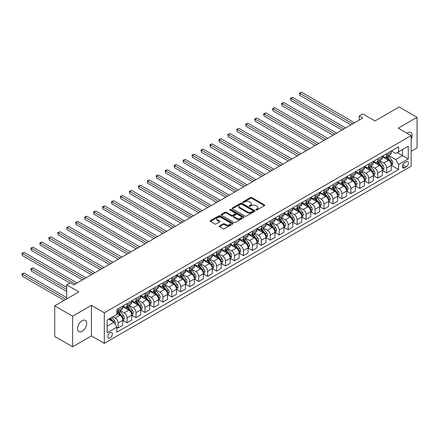 <?xml version="1.0" encoding="UTF-8"?>
<svg xmlns="http://www.w3.org/2000/svg" width="439" height="439" viewBox="0 0 439 439"><rect width="100%" height="100%" fill="white"/><g stroke="black" fill="none" stroke-linecap="round" stroke-linejoin="round"><path stroke-width="0.66" d="M256.025 209.985A0.697 0.401 0 0 0 257.007 209.985L264.476 205.671A0.993 0.576 0 0 0 264.766 205.265A0.993 0.576 0 0 0 264.476 204.859L251.821 197.555A0.993 0.576 0 0 0 250.417 197.555L242.948 201.869A0.697 0.401 0 0 0 242.745 202.149A0.697 0.401 0 0 0 242.948 202.434A0.697 0.401 0 0 0 243.93 202.434L244.902 201.874A3.183 1.838 0 0 1 249.396 201.874L250.449 202.483A3.183 1.838 0 0 1 251.382 203.784A3.183 1.838 0 0 1 250.449 205.084L249.484 205.639A0.697 0.401 0 0 0 249.281 205.924A0.697 0.401 0 0 0 249.484 206.209A0.697 0.401 0 0 0 250.471 206.209L251.437 205.65A3.183 1.838 0 0 1 255.937 205.65L256.991 206.259A3.183 1.838 0 0 1 257.918 207.559A3.183 1.838 0 0 1 256.991 208.854L256.025 209.414A0.697 0.401 0 0 0 255.816 209.699A0.697 0.401 0 0 0 256.025 209.985L256.025 209.414M82.098 331.291A6.481 3.742 120 0 0 86.335 325.579A6.481 3.742 120 0 0 85.342 320.388A6.481 3.742 120 0 0 82.098 320.706A6.481 3.742 120 0 0 77.868 326.418A6.481 3.742 120 0 0 78.861 331.61A6.481 3.742 120 0 0 82.098 331.291M411.14 139.333A6.481 3.742 120 0 0 410.8 132.485A6.481 3.742 120 0 0 407.562 132.803A6.481 3.742 120 0 0 406.958 133.198M110.03 337.986A3.243 1.871 120 0 0 112.148 335.133A3.243 1.871 120 0 0 111.649 332.537A3.243 1.871 120 0 0 110.03 332.696A3.243 1.871 120 0 0 107.912 335.55A3.243 1.871 120 0 0 108.406 338.151A3.243 1.871 120 0 0 110.03 337.986M219.56 225.882A0.993 0.576 0 0 0 219.27 226.288A0.993 0.576 0 0 0 219.56 226.689L223.111 228.741A0.993 0.576 0 0 0 224.516 228.741L232.807 223.95A0.993 0.576 0 0 0 233.104 223.544A0.993 0.576 0 0 0 232.807 223.138L220.158 215.834A0.993 0.576 0 0 0 218.754 215.834L210.457 220.625A0.993 0.576 0 0 0 210.166 221.031A0.993 0.576 0 0 0 210.457 221.437L214.748 223.912A0.993 0.576 0 0 0 216.153 223.912L219.703 221.86A0.993 0.576 0 0 0 219.994 221.459A0.993 0.576 0 0 0 219.703 221.053L217.574 219.824A2.661 1.536 0 0 1 216.795 218.737A2.661 1.536 0 0 1 218.435 217.321A2.661 1.536 0 0 1 221.333 217.651L229.663 222.463A2.661 1.536 0 0 1 230.442 223.544A2.661 1.536 0 0 1 228.801 224.966A2.661 1.536 0 0 1 225.904 224.631L224.516 223.83A0.993 0.576 0 0 0 223.111 223.83L219.56 225.882L219.56 226.689M411.14 151.323L417.05 147.916L417.05 117.323L399.15 106.984L374.977 120.939L362.806 113.91L359.228 115.978L362.806 118.047L73.867 284.862L70.284 282.798L66.706 284.862L66.706 298.921M72.611 316.179L72.611 346.772L91.411 335.923L91.411 305.33L72.611 316.179L54.71 305.846L78.877 291.891L66.706 284.862M91.411 305.33L104.301 312.771L411.14 135.613L411.14 166.211L104.301 343.364L104.301 312.771M417.05 117.323L398.255 128.172L411.14 135.613M244.967 216.12A0.993 0.576 0 0 0 246.378 216.12L254.669 211.329A0.993 0.576 0 0 0 254.96 210.923A0.993 0.576 0 0 0 254.669 210.522L242.015 203.213A0.993 0.576 0 0 0 240.61 203.213L232.319 208.004A0.993 0.576 0 0 0 232.028 208.41A0.993 0.576 0 0 0 232.319 208.816L244.967 216.12M230.173 210.133A0.697 0.401 0 0 1 230.876 210.232L230.876 209.403L243.738 216.828A0.993 0.576 0 0 1 244.029 217.234A0.993 0.576 0 0 1 243.738 217.64L235.447 222.43A0.993 0.576 0 0 1 234.042 222.43L221.388 215.126L224.938 213.091L224.938 212.267L221.388 214.314A0.993 0.576 0 0 0 221.097 214.72A0.993 0.576 0 0 0 221.388 215.126L221.388 214.314M224.938 213.091A0.993 0.576 0 0 1 226.343 213.091L226.343 212.267A0.993 0.576 0 0 0 224.938 212.267M226.343 212.267L231.474 215.225A0.993 0.576 0 0 0 232.879 215.225L235.233 213.87A0.993 0.576 0 0 0 235.523 213.464A0.993 0.576 0 0 0 235.233 213.058L229.893 209.974A0.697 0.401 0 0 1 229.69 209.688A0.697 0.401 0 0 1 230.118 209.315A0.697 0.401 0 0 1 230.876 209.403M72.611 346.772L54.71 336.439L54.71 305.846M406.201 161.788L404.626 162.693A3.139 1.811 120 0 0 402.574 165.459A3.139 1.811 120 0 0 403.057 167.978A3.139 1.811 120 0 0 404.626 167.824L406.201 166.913A3.139 1.811 120 0 0 408.254 164.148A3.139 1.811 120 0 0 407.771 161.629A3.139 1.811 120 0 0 406.201 161.788M391.412 150.934L395.748 153.436L398.612 151.779L398.612 146.78L116.829 309.462L116.829 314.467L107.165 320.047L107.165 332.778L116.829 327.198L116.829 332.202L398.612 169.514L398.612 164.515L395.748 159.555L388.625 155.444M398.612 151.779L408.275 146.198L408.275 158.934L398.612 164.515M91.411 335.923L104.301 343.364M359.228 115.978L359.228 120.11M397.251 152.563L402.547 155.625L402.547 149.507L408.275 146.198M395.748 159.555L402.547 155.625L408.275 158.934M107.165 326.166L113.964 322.237L108.669 319.175M116.829 327.242L118.118 327.982L118.118 322.983A4.05 2.338 -120 0 0 115.254 318.023L112.966 316.695M118.118 327.982L122.777 325.299L122.777 320.294A4.05 2.338 -120 0 0 119.913 315.334L116.829 313.556M122.882 320.399L127.074 322.813L127.074 317.814A4.05 2.338 -120 0 0 124.21 312.853L120.094 310.477M127.074 322.813L131.727 320.13L131.727 315.125A4.05 2.338 -120 0 0 128.863 310.164L122.777 306.652M131.832 315.229L136.024 317.649L136.024 312.645A4.05 2.338 -120 0 0 133.16 307.684L129.044 305.308M136.024 317.649L140.678 314.961L140.678 309.956A4.05 2.338 -120 0 0 137.813 304.995L131.727 301.483M140.782 310.06L144.974 312.48L144.974 307.476A4.05 2.338 -120 0 0 142.11 302.515L137.994 300.144M144.974 312.48L149.628 309.791L149.628 304.792A4.05 2.338 -120 0 0 146.763 299.832L140.678 296.314M149.737 304.891L153.924 307.311L153.924 302.312A4.05 2.338 -120 0 0 151.06 297.351L146.95 294.975M153.924 307.311L158.578 304.628L158.578 299.623A4.05 2.338 -120 0 0 155.713 294.662L149.628 291.145M158.688 299.727L162.874 302.142L162.874 297.143A4.05 2.338 -120 0 0 160.01 292.182L155.9 289.806M162.874 302.142L167.528 299.458L167.528 294.454A4.05 2.338 -120 0 0 164.663 289.493L158.578 285.981M167.638 294.558L171.825 296.978L171.825 291.973A4.05 2.338 -120 0 0 168.96 287.013L164.85 284.637M171.825 296.978L176.483 294.289L176.483 289.285A4.05 2.338 -120 0 0 173.619 284.324L167.528 280.812M176.588 289.389L180.78 291.809L180.78 286.804A4.05 2.338 -120 0 0 177.916 281.843L173.8 279.473M180.78 291.809L185.434 289.12L185.434 284.121A4.05 2.338 -120 0 0 182.569 279.16L176.483 275.643M185.538 284.22L189.73 286.64L189.73 281.64A4.05 2.338 -120 0 0 186.866 276.68L182.75 274.304M189.73 286.64L194.384 283.956L194.384 278.952A4.05 2.338 -120 0 0 191.519 273.991L185.434 270.473M194.488 279.056L198.68 281.47L198.68 276.471A4.05 2.338 -120 0 0 195.816 271.511L191.7 269.134M198.68 281.47L203.334 278.787L203.334 273.782A4.05 2.338 -120 0 0 200.469 268.822L194.384 265.31M203.444 273.887L207.631 276.307L207.631 271.302A4.05 2.338 -120 0 0 204.766 266.341L200.656 263.965M207.631 276.307L212.284 273.618L212.284 268.613A4.05 2.338 -120 0 0 209.419 263.652L203.334 260.14M212.394 268.717L216.581 271.137L216.581 266.133A4.05 2.338 -120 0 0 213.716 261.172L209.606 258.801M216.581 271.137L221.234 268.448L221.234 263.449A4.05 2.338 -120 0 0 218.37 258.489L212.284 254.971M221.344 263.548L225.531 265.968L225.531 260.969A4.05 2.338 -120 0 0 222.666 256.008L218.556 253.632M225.531 265.968L230.19 263.285L230.19 258.28A4.05 2.338 -120 0 0 227.325 253.319L221.234 249.802M230.294 258.384L234.486 260.799L234.486 255.8A4.05 2.338 -120 0 0 231.622 250.839L227.506 248.463M234.486 260.799L239.14 258.116L239.14 253.111A4.05 2.338 -120 0 0 236.275 248.15L230.19 244.638M239.244 253.215L243.436 255.635L243.436 250.631A4.05 2.338 -120 0 0 240.572 245.67L236.456 243.294M243.436 255.635L248.09 252.946L248.09 247.942A4.05 2.338 -120 0 0 245.225 242.981L239.14 239.469M248.2 248.046L252.387 250.466L252.387 245.461A4.05 2.338 -120 0 0 249.522 240.501L245.406 238.13M252.387 250.466L257.04 247.777L257.04 242.778A4.05 2.338 -120 0 0 254.176 237.817L248.09 234.3M257.15 242.877L261.337 245.297L261.337 240.298A4.05 2.338 -120 0 0 258.472 235.337L254.362 232.961M261.337 245.297L265.99 242.613L265.99 237.609A4.05 2.338 -120 0 0 263.126 232.648L257.04 229.131M266.1 237.713L270.287 240.128L270.287 235.128A4.05 2.338 -120 0 0 267.422 230.168L263.312 227.792M270.287 240.128L274.94 237.444L274.94 232.44A4.05 2.338 -120 0 0 272.081 227.479L265.99 223.967M275.05 232.544L279.237 234.964L279.237 229.959A4.05 2.338 -120 0 0 276.372 224.998L272.262 222.622M279.237 234.964L283.896 232.275L283.896 227.27A4.05 2.338 -120 0 0 281.031 222.31L274.94 218.798M284 227.375L288.193 229.795L288.193 224.79A4.05 2.338 -120 0 0 285.328 219.829L281.212 217.459M288.193 229.795L292.846 227.106L292.846 222.107A4.05 2.338 -120 0 0 289.981 217.146L283.896 213.628M292.95 222.205L297.143 224.625L297.143 219.626A4.05 2.338 -120 0 0 294.278 214.666L290.163 212.289M297.143 224.625L301.796 221.942L301.796 216.937A4.05 2.338 -120 0 0 298.932 211.977L292.846 208.459M301.906 217.042L306.093 219.456L306.093 214.457A4.05 2.338 -120 0 0 303.228 209.496L299.118 207.12M306.093 219.456L310.746 216.773L310.746 211.768A4.05 2.338 -120 0 0 307.882 206.807L301.796 203.295M310.856 211.872L315.043 214.292L315.043 209.288A4.05 2.338 -120 0 0 312.178 204.327L308.068 201.951M315.043 214.292L319.696 211.603L319.696 206.599A4.05 2.338 -120 0 0 316.832 201.638L310.746 198.126M319.806 206.703L323.993 209.123L323.993 204.119A4.05 2.338 -120 0 0 321.128 199.158L317.018 196.787M323.993 209.123L328.652 206.434L328.652 201.435A4.05 2.338 -120 0 0 325.787 196.474L319.696 192.957M328.756 201.539L332.943 203.954L332.943 198.955A4.05 2.338 -120 0 0 330.084 193.994L325.968 191.618M332.943 203.954L337.602 201.271L337.602 196.266A4.05 2.338 -120 0 0 334.737 191.305L328.652 187.788M337.706 196.37L341.899 198.785L341.899 193.786A4.05 2.338 -120 0 0 339.034 188.825L334.919 186.449M341.899 198.785L346.552 196.101L346.552 191.097A4.05 2.338 -120 0 0 343.688 186.136L337.602 182.624M346.656 191.201L350.849 193.621L350.849 188.616A4.05 2.338 -120 0 0 347.984 183.656L343.869 181.28M350.849 193.621L355.502 190.932L355.502 185.927A4.05 2.338 -120 0 0 352.638 180.967L346.552 177.455M355.612 186.032L359.799 188.452L359.799 183.447A4.05 2.338 -120 0 0 356.934 178.486L352.824 176.116M359.799 188.452L364.452 185.763L364.452 180.764A4.05 2.338 -120 0 0 361.588 175.803L355.502 172.286M364.562 180.868L368.749 183.282L368.749 178.283A4.05 2.338 -120 0 0 365.885 173.323L361.774 170.947M368.749 183.282L373.402 180.599L373.402 175.595A4.05 2.338 -120 0 0 370.538 170.634L364.452 167.116M373.512 175.699L377.699 178.113L377.699 173.114A4.05 2.338 -120 0 0 374.835 168.153L370.725 165.777M377.699 178.113L382.358 175.43L382.358 170.425A4.05 2.338 -120 0 0 379.494 165.465L373.402 161.953M382.462 170.53L386.655 172.95L386.655 167.945A4.05 2.338 -120 0 0 383.79 162.984L379.675 160.608M386.655 172.95L391.308 170.261L391.308 165.256A4.05 2.338 -120 0 0 388.444 160.295L382.358 156.783M382.462 156.103L383.79 156.866A4.05 2.338 -120 0 0 385.815 157.069A4.05 2.338 -120 0 0 386.655 155.214L386.655 153.683M373.512 161.267L374.835 162.035A4.05 2.338 -120 0 0 376.86 162.232A4.05 2.338 -120 0 0 377.699 160.378L377.699 158.852M364.562 166.436L365.885 167.199A4.05 2.338 -120 0 0 367.909 167.402A4.05 2.338 -120 0 0 368.749 165.547L368.749 164.016M355.612 171.605L356.934 172.368A4.05 2.338 -120 0 0 358.959 172.571A4.05 2.338 -120 0 0 359.799 170.716L359.799 169.185M346.656 176.774L347.984 177.537A4.05 2.338 -120 0 0 350.009 177.74A4.05 2.338 -120 0 0 350.849 175.885L350.849 174.354M337.706 181.938L339.034 182.706A4.05 2.338 -120 0 0 341.059 182.904A4.05 2.338 -120 0 0 341.899 181.049L341.899 179.524M328.756 187.107L330.084 187.87A4.05 2.338 -120 0 0 332.109 188.073A4.05 2.338 -120 0 0 332.943 186.218L332.943 184.687M319.806 192.277L321.128 193.039A4.05 2.338 -120 0 0 323.153 193.242A4.05 2.338 -120 0 0 323.993 191.388L323.993 189.857M310.856 197.446L312.178 198.208A4.05 2.338 -120 0 0 314.203 198.412A4.05 2.338 -120 0 0 315.043 196.557L315.043 195.026M301.906 202.609L303.228 203.378A4.05 2.338 -120 0 0 305.253 203.575A4.05 2.338 -120 0 0 306.093 201.72L306.093 200.195M292.95 207.779L294.278 208.541A4.05 2.338 -120 0 0 296.303 208.744A4.05 2.338 -120 0 0 297.143 206.89L297.143 205.359M284 212.948L285.328 213.711A4.05 2.338 -120 0 0 287.353 213.914A4.05 2.338 -120 0 0 288.193 212.059L288.193 210.528M275.05 218.117L276.372 218.88A4.05 2.338 -120 0 0 278.403 219.083A4.05 2.338 -120 0 0 279.237 217.228L279.237 215.697M266.1 223.281L267.422 224.049A4.05 2.338 -120 0 0 269.447 224.247A4.05 2.338 -120 0 0 270.287 222.392L270.287 220.866M257.15 228.45L258.472 229.213A4.05 2.338 -120 0 0 260.497 229.416A4.05 2.338 -120 0 0 261.337 227.561L261.337 226.03M248.2 233.619L249.522 234.382A4.05 2.338 -120 0 0 251.547 234.585A4.05 2.338 -120 0 0 252.387 232.73L252.387 231.199M239.244 238.789L240.572 239.551A4.05 2.338 -120 0 0 242.597 239.754A4.05 2.338 -120 0 0 243.436 237.9L243.436 236.369M230.294 243.952L231.622 244.721A4.05 2.338 -120 0 0 233.647 244.918A4.05 2.338 -120 0 0 234.486 243.063L234.486 241.538M221.344 249.122L222.666 249.884A4.05 2.338 -120 0 0 224.697 250.087A4.05 2.338 -120 0 0 225.531 248.233L225.531 246.702M212.394 254.291L213.716 255.054A4.05 2.338 -120 0 0 215.741 255.257A4.05 2.338 -120 0 0 216.581 253.402L216.581 251.871M203.444 259.46L204.766 260.223A4.05 2.338 -120 0 0 206.791 260.426A4.05 2.338 -120 0 0 207.631 258.571L207.631 257.04M194.488 264.624L195.816 265.392A4.05 2.338 -120 0 0 197.841 265.59A4.05 2.338 -120 0 0 198.68 263.735L198.68 262.209M185.538 269.793L186.866 270.556A4.05 2.338 -120 0 0 188.891 270.759A4.05 2.338 -120 0 0 189.73 268.904L189.73 267.373M176.588 274.962L177.916 275.725A4.05 2.338 -120 0 0 179.941 275.928A4.05 2.338 -120 0 0 180.78 274.073L180.78 272.542M167.638 280.131L168.96 280.894A4.05 2.338 -120 0 0 170.985 281.097A4.05 2.338 -120 0 0 171.825 279.242L171.825 277.711M158.688 285.295L160.01 286.063A4.05 2.338 -120 0 0 162.035 286.261A4.05 2.338 -120 0 0 162.874 284.406L162.874 282.881M149.737 290.464L151.06 291.227A4.05 2.338 -120 0 0 153.085 291.43A4.05 2.338 -120 0 0 153.924 289.575L153.924 288.044M140.782 295.634L142.11 296.396A4.05 2.338 -120 0 0 144.135 296.599A4.05 2.338 -120 0 0 144.974 294.745L144.974 293.214M131.832 300.803L133.16 301.566A4.05 2.338 -120 0 0 135.185 301.769A4.05 2.338 -120 0 0 136.024 299.914L136.024 298.383M122.882 305.967L124.21 306.735A4.05 2.338 -120 0 0 126.234 306.932A4.05 2.338 -120 0 0 127.074 305.078L127.074 303.552M391.412 165.36L398.612 169.514M385.815 157.069L390.469 154.38A4.05 2.338 -120 0 0 391.308 152.525L391.308 150.994M376.86 162.232L381.518 159.549A4.05 2.338 -120 0 0 382.358 157.694L382.358 156.163M367.909 167.402L372.568 164.713A4.05 2.338 -120 0 0 373.402 162.858L373.402 161.332M358.959 172.571L363.613 169.882A4.05 2.338 -120 0 0 364.452 168.027L364.452 166.496M350.009 177.74L354.663 175.051A4.05 2.338 -120 0 0 355.502 173.196L355.502 171.665M341.059 182.904L345.712 180.22A4.05 2.338 -120 0 0 346.552 178.366L346.552 176.835M332.109 188.073L336.762 185.384A4.05 2.338 -120 0 0 337.602 183.529L337.602 182.004M323.153 193.242L327.812 190.553A4.05 2.338 -120 0 0 328.652 188.699L328.652 187.168M314.203 198.412L318.857 195.723A4.05 2.338 -120 0 0 319.696 193.868L319.696 192.337M305.253 203.575L309.907 200.892A4.05 2.338 -120 0 0 310.746 199.037L310.746 197.506M296.303 208.744L300.956 206.056A4.05 2.338 -120 0 0 301.796 204.201L301.796 202.675M287.353 213.914L292.006 211.225A4.05 2.338 -120 0 0 292.846 209.37L292.846 207.839M278.403 219.083L283.056 216.394A4.05 2.338 -120 0 0 283.896 214.539L283.896 213.008M269.447 224.247L274.106 221.563A4.05 2.338 -120 0 0 274.94 219.709L274.94 218.178M260.497 229.416L265.151 226.727A4.05 2.338 -120 0 0 265.99 224.872L265.99 223.347M251.547 234.585L256.2 231.896A4.05 2.338 -120 0 0 257.04 230.041L257.04 228.51M242.597 239.754L247.25 237.065A4.05 2.338 -120 0 0 248.09 235.211L248.09 233.68M233.647 244.918L238.3 242.235A4.05 2.338 -120 0 0 239.14 240.38L239.14 238.849M224.697 250.087L229.35 247.398A4.05 2.338 -120 0 0 230.19 245.544L230.19 244.018M215.741 255.257L220.4 252.568A4.05 2.338 -120 0 0 221.234 250.713L221.234 249.182M206.791 260.426L211.444 257.737A4.05 2.338 -120 0 0 212.284 255.882L212.284 254.351M197.841 265.59L202.494 262.906A4.05 2.338 -120 0 0 203.334 261.051L203.334 259.52M188.891 270.759L193.544 268.07A4.05 2.338 -120 0 0 194.384 266.215L194.384 264.69M179.941 275.928L184.594 273.239A4.05 2.338 -120 0 0 185.434 271.384L185.434 269.853M170.985 281.097L175.644 278.408A4.05 2.338 -120 0 0 176.483 276.554L176.483 275.023M162.035 286.261L166.694 283.578A4.05 2.338 -120 0 0 167.528 281.723L167.528 280.192M153.085 291.43L157.738 288.741A4.05 2.338 -120 0 0 158.578 286.886L158.578 285.361M144.135 296.599L148.788 293.911A4.05 2.338 -120 0 0 149.628 292.056L149.628 290.525M135.185 301.769L139.838 299.08A4.05 2.338 -120 0 0 140.678 297.225L140.678 295.694M126.234 306.932L130.888 304.249A4.05 2.338 -120 0 0 131.727 302.394L131.727 300.863M116.829 312.266A4.05 2.338 -120 0 0 117.279 312.102L121.938 309.413A4.05 2.338 -120 0 0 122.777 307.558L122.777 306.032M117.279 312.102A4.05 2.338 -120 0 0 118.118 310.247L118.118 308.716M113.964 322.237L116.829 327.198M256.299 210.078L256.991 209.683A3.183 1.838 0 0 0 257.918 208.382L257.918 207.559M251.382 203.784L251.382 204.612A3.183 1.838 0 0 1 250.449 205.907L249.764 206.308M264.476 204.859L264.476 205.671L251.821 198.379A0.993 0.576 0 0 0 250.417 198.379L243.228 202.533M254.658 211.34L242.015 204.042A0.993 0.576 0 0 0 240.61 204.042L232.33 208.821M252.913 211.208A0.697 0.401 0 0 0 253.116 210.923A0.697 0.401 0 0 0 252.913 210.643L241.807 204.228A0.697 0.401 0 0 0 240.824 204.228L239.804 204.821A3.183 1.838 0 0 0 238.871 206.116A3.183 1.838 0 0 0 239.804 207.417L247.393 211.796A3.183 1.838 0 0 0 251.893 211.796L252.913 211.208L252.913 212.037A0.697 0.401 0 0 0 253.116 211.752L253.116 210.923M238.871 206.116L238.871 206.945A3.183 1.838 0 0 0 239.804 208.24L239.804 207.417M252.913 212.037L251.893 212.624A3.183 1.838 0 0 1 247.393 212.624L239.804 208.24M226.343 213.091L231.474 216.054A0.993 0.576 0 0 0 232.879 216.054L235.233 214.693A0.993 0.576 0 0 0 235.523 214.287L235.523 213.464M230.876 210.232L243.727 217.651M236.797 218.304A2.661 1.536 0 0 0 239.694 218.633A2.661 1.536 0 0 0 241.34 217.217A2.661 1.536 0 0 0 240.561 216.131L237.625 214.435A0.993 0.576 0 0 0 236.22 214.435L233.866 215.796A0.993 0.576 0 0 0 233.575 216.202A0.993 0.576 0 0 0 233.866 216.608L236.797 218.304L236.797 219.127A2.661 1.536 0 0 0 239.694 219.462A2.661 1.536 0 0 0 241.34 218.04L241.34 217.217M233.575 216.202L233.575 217.031A0.993 0.576 0 0 0 233.866 217.431L233.866 216.608M236.797 219.127L233.866 217.431M230.442 223.544L230.442 224.373A2.661 1.536 0 0 1 228.801 225.794A2.661 1.536 0 0 1 225.904 225.459L224.516 224.658A0.993 0.576 0 0 0 223.111 224.658L219.571 226.7M216.795 218.737L216.795 219.566A2.661 1.536 0 0 0 217.574 220.652L217.574 219.824M219.703 221.053L219.703 221.86L217.574 220.652M232.796 223.961L220.158 216.663A0.993 0.576 0 0 0 218.754 216.663L210.473 221.443M391.308 165.426L392.164 164.927L392.883 162.858A2.683 1.547 -120 0 0 392.027 160.575L389.102 156.668A7.748 4.472 -120 0 0 388.252 155.658M385.343 158.506A7.748 4.472 -120 0 0 383.757 156.849M391.061 163.78L391.434 162.973A2.683 1.547 -120 0 0 390.666 161.36L387.741 157.453A7.748 4.472 -120 0 0 386.896 156.443M386.172 156.86A6.431 3.715 60 0 1 387.231 158.056L389.706 161.365M299.826 116L333.091 135.201L281.926 105.662L281.926 103.593L283.715 102.561L336.669 133.132M386.035 156.937A7.748 4.472 60 0 1 386.88 157.952L388.822 160.548M352.78 123.831L299.826 93.26L301.615 92.228L354.569 122.799M350.991 124.868L299.826 95.329L299.826 93.26L299.431 93.03L301.615 92.228M299.826 95.329L299.431 93.03M382.358 170.59L383.214 170.096L383.933 168.027A2.683 1.547 -120 0 0 383.077 165.744L380.147 161.837A7.748 4.472 -120 0 0 379.301 160.822M376.393 163.676A7.748 4.472 -120 0 0 374.807 162.018M382.111 168.949L382.484 168.142A2.683 1.547 -120 0 0 381.716 166.529L378.786 162.622A7.748 4.472 -120 0 0 377.941 161.612M377.222 162.024A6.431 3.715 60 0 1 378.275 163.226L380.756 166.529M290.876 121.164L324.136 140.37L272.976 110.831L272.976 108.762L274.765 107.731L327.719 138.301M377.085 162.106A7.748 4.472 60 0 1 377.93 163.121L379.872 165.717M373.402 175.759L374.264 175.265L374.977 173.196A2.683 1.547 -120 0 0 374.121 170.908L371.196 167.007A7.748 4.472 -120 0 0 370.351 165.991M367.443 168.845A7.748 4.472 -120 0 0 365.857 167.182M373.161 174.118L373.529 173.312A2.683 1.547 -120 0 0 372.76 171.698L369.836 167.791A7.748 4.472 -120 0 0 368.99 166.776M368.272 167.193A6.431 3.715 60 0 1 369.325 168.395L371.8 171.698M281.926 126.333L315.186 145.539L264.02 116L264.02 113.931L265.814 112.9L318.769 143.471M368.134 167.275A7.748 4.472 60 0 1 368.979 168.285L370.922 170.881M364.452 180.928L365.314 180.429L366.027 178.366A2.683 1.547 -120 0 0 365.171 176.077L362.246 172.17A7.748 4.472 -120 0 0 361.401 171.161M358.493 174.014A7.748 4.472 -120 0 0 356.907 172.351M364.211 179.282L364.579 178.481A2.683 1.547 -120 0 0 363.81 176.862L360.885 172.961A7.748 4.472 -120 0 0 360.04 171.945M359.321 172.362A6.431 3.715 60 0 1 360.375 173.564L362.85 176.868M272.976 131.502L306.235 150.703L255.07 121.164L255.07 119.101L256.864 118.064L309.819 148.64M359.179 172.445A7.748 4.472 60 0 1 360.024 173.454L361.972 176.05M343.83 129L290.876 98.429L292.665 97.392L345.619 127.968M342.041 130.032L290.876 100.493L290.876 98.429L290.481 98.199L292.665 97.392M290.876 100.493L290.481 98.199M334.88 134.169L281.531 103.368L283.715 102.561M281.926 105.662L281.531 103.368M325.93 139.339L272.581 108.537L274.765 107.731M272.976 110.831L272.581 108.537M355.502 186.098L356.364 185.598L357.077 183.529A2.683 1.547 -120 0 0 356.221 181.247L353.296 177.34A7.748 4.472 -120 0 0 352.451 176.33M349.537 179.178A7.748 4.472 -120 0 0 347.951 177.521M355.255 184.451L355.628 183.645A2.683 1.547 -120 0 0 354.86 182.031L351.935 178.124A7.748 4.472 -120 0 0 351.09 177.115M350.366 177.532A6.431 3.715 60 0 1 351.425 178.728L353.9 182.037M264.02 136.672L297.285 155.872L246.12 126.333L246.12 124.264L247.909 123.233L300.863 153.804M350.229 177.608A7.748 4.472 60 0 1 351.074 178.624L353.022 181.219M316.974 144.502L263.63 113.701L265.814 112.9M264.02 116L263.63 113.701M346.552 191.261L347.408 190.767L348.127 188.699A2.683 1.547 -120 0 0 347.271 186.416L344.346 182.509A7.748 4.472 -120 0 0 343.501 181.494M340.587 184.347A7.748 4.472 -120 0 0 339.001 182.69M346.305 189.621L346.678 188.814A2.683 1.547 -120 0 0 345.91 187.201L342.985 183.293A7.748 4.472 -120 0 0 342.14 182.284M341.416 182.695A6.431 3.715 60 0 1 342.475 183.897L344.95 187.201M255.07 141.835L288.335 161.042L237.17 131.502L237.17 129.434L238.959 128.402L291.913 158.973M341.279 182.778A7.748 4.472 60 0 1 342.124 183.793L344.072 186.388M337.602 196.431L338.458 195.937L339.177 193.868A2.683 1.547 -120 0 0 338.321 191.58L335.391 187.678A7.748 4.472 -120 0 0 334.545 186.663M331.637 189.516A7.748 4.472 -120 0 0 330.051 187.854M337.355 194.79L337.728 193.983A2.683 1.547 -120 0 0 336.96 192.37L334.035 188.463A7.748 4.472 -120 0 0 333.185 187.448M332.466 187.865A6.431 3.715 60 0 1 333.519 189.066L336 192.37M246.12 147.005L279.38 166.211M332.328 187.947A7.748 4.472 60 0 1 333.174 188.957L335.116 191.552M328.652 201.6L329.508 201.1L330.227 199.037A2.683 1.547 -120 0 0 329.365 196.749L326.44 192.842A7.748 4.472 -120 0 0 325.595 191.832M322.687 194.686A7.748 4.472 -120 0 0 321.101 193.023M328.405 199.954L328.778 199.152A2.683 1.547 -120 0 0 328.01 197.534L325.079 193.632A7.748 4.472 -120 0 0 324.234 192.617M323.516 193.034A6.431 3.715 60 0 1 324.569 194.236L327.05 197.539M237.17 152.174L270.429 171.375L219.27 141.835L219.27 139.772L221.058 138.735L274.013 169.311M323.378 193.116A7.748 4.472 60 0 1 324.223 194.126L326.166 196.721M319.696 206.769L320.558 206.27L321.271 204.201A2.683 1.547 -120 0 0 320.415 201.918L317.49 198.011A7.748 4.472 -120 0 0 316.645 197.001M313.737 199.849A7.748 4.472 -120 0 0 312.151 198.192M319.455 205.123L319.822 204.316A2.683 1.547 -120 0 0 319.054 202.703L316.129 198.796A7.748 4.472 -120 0 0 315.284 197.786M314.565 198.203A6.431 3.715 60 0 1 315.619 199.399L318.094 202.708M228.22 157.343L261.479 176.544L210.314 147.005L210.314 144.936L212.108 143.904L265.063 174.475M314.428 198.28A7.748 4.472 60 0 1 315.273 199.295L317.216 201.891M310.746 211.933L311.608 211.439L312.321 209.37A2.683 1.547 -120 0 0 311.465 207.087L308.54 203.18A7.748 4.472 -120 0 0 307.695 202.165M304.787 205.018A7.748 4.472 -120 0 0 303.201 203.361M310.505 210.292L310.872 209.485A2.683 1.547 -120 0 0 310.104 207.872L307.179 203.965A7.748 4.472 -120 0 0 306.334 202.955M305.615 203.367A6.431 3.715 60 0 1 306.669 204.569L309.144 207.872M219.27 162.507L252.529 181.713L201.364 152.174L201.364 150.105L203.153 149.073L256.107 179.644M305.473 203.449A7.748 4.472 60 0 1 306.318 204.464L308.266 207.06M308.024 149.672L254.68 118.87L256.864 118.064M255.07 121.164L254.68 118.87M299.074 154.841L245.725 124.039L247.909 123.233M246.12 126.333L245.725 124.039M290.124 160.01L236.775 129.209L238.959 128.402M237.17 131.502L236.775 129.209M281.174 165.174L228.22 134.603L230.009 133.571L282.963 164.142M279.385 166.211L228.22 136.672L228.22 134.603L227.825 134.372L230.009 133.571M228.22 136.672L227.825 134.372M272.224 170.343L218.874 139.542L221.058 138.735M219.27 141.835L218.874 139.542M301.796 217.102L302.658 216.608L303.371 214.539A2.683 1.547 -120 0 0 302.515 212.251L299.59 208.349A7.748 4.472 -120 0 0 298.745 207.334M295.831 210.188A7.748 4.472 -120 0 0 294.245 208.525M301.549 215.461L301.922 214.655A2.683 1.547 -120 0 0 301.154 213.041L298.229 209.134A7.748 4.472 -120 0 0 297.384 208.119M296.66 208.536A6.431 3.715 60 0 1 297.719 209.738L300.194 213.041M210.314 167.676L243.579 186.882L192.414 157.343L192.414 155.274L194.203 154.243L247.157 184.814M296.523 208.618A7.748 4.472 60 0 1 297.368 209.628L299.316 212.224M263.268 175.512L209.924 144.711L212.108 143.904M210.314 147.005L209.924 144.711M292.846 222.271L293.702 221.772L294.421 219.709A2.683 1.547 -120 0 0 293.565 217.42L290.64 213.513A7.748 4.472 -120 0 0 289.795 212.503M286.881 215.357A7.748 4.472 -120 0 0 285.295 213.694M292.599 220.625L292.972 219.824A2.683 1.547 -120 0 0 292.204 218.205L289.279 214.303A7.748 4.472 -120 0 0 288.434 213.288M287.71 213.705A6.431 3.715 60 0 1 288.769 214.907L291.244 218.21M201.364 172.845L234.629 192.046L183.464 162.507L183.464 160.444L185.253 159.406L238.207 189.983M287.572 213.788A7.748 4.472 60 0 1 288.418 214.797L290.366 217.393M254.318 180.681L200.969 149.88L203.153 149.073M201.364 152.174L200.969 149.88M283.896 227.44L284.752 226.941L285.471 224.872A2.683 1.547 -120 0 0 284.615 222.589L281.684 218.682A7.748 4.472 -120 0 0 280.839 217.673M277.931 220.521A7.748 4.472 -120 0 0 276.345 218.863M283.649 225.794L284.022 224.987A2.683 1.547 -120 0 0 283.254 223.374L280.323 219.467A7.748 4.472 -120 0 0 279.478 218.457M278.76 218.874A6.431 3.715 60 0 1 279.813 220.071L282.293 223.38M192.414 178.014L225.673 197.215L174.513 167.676L174.513 165.607L176.302 164.576L229.257 195.146M278.622 218.951A7.748 4.472 60 0 1 279.467 219.966L281.41 222.562M245.368 185.845L192.019 155.044L194.203 154.243M192.414 157.343L192.019 155.044M274.94 232.604L275.802 232.11L276.521 230.041A2.683 1.547 -120 0 0 275.659 227.759L272.734 223.852A7.748 4.472 -120 0 0 271.889 222.836M268.981 225.69A7.748 4.472 -120 0 0 267.395 224.033M274.699 230.963L275.072 230.157A2.683 1.547 -120 0 0 274.304 228.543L271.373 224.636A7.748 4.472 -120 0 0 270.528 223.627M269.809 224.038A6.431 3.715 60 0 1 270.863 225.24L273.338 228.543M183.464 183.178L216.723 202.384L165.563 172.845L165.563 170.776L167.352 169.745L220.307 200.316M269.672 224.12A7.748 4.472 60 0 1 270.517 225.136L272.46 227.731M236.418 191.014L183.068 160.213L185.253 159.406M183.464 162.507L183.068 160.213M265.99 237.773L266.852 237.279L267.565 235.211A2.683 1.547 -120 0 0 266.709 232.922L263.784 229.021A7.748 4.472 -120 0 0 262.939 228.006M260.031 230.859A7.748 4.472 -120 0 0 258.445 229.196M265.749 236.133L266.116 235.326A2.683 1.547 -120 0 0 265.348 233.713L262.423 229.806A7.748 4.472 -120 0 0 261.578 228.79M260.859 229.207A6.431 3.715 60 0 1 261.913 230.409L264.388 233.713M174.513 188.347L207.773 207.554L156.608 178.014L156.608 175.946L158.402 174.914L211.357 205.485M260.722 229.29A7.748 4.472 60 0 1 261.567 230.299L263.51 232.895M227.468 196.184L174.118 165.382L176.302 164.576M174.513 167.676L174.118 165.382M257.04 242.943L257.902 242.443L258.615 240.38A2.683 1.547 -120 0 0 257.759 238.092L254.834 234.185A7.748 4.472 -120 0 0 253.989 233.175M251.081 236.028A7.748 4.472 -120 0 0 249.495 234.366M256.799 241.296L257.166 240.495A2.683 1.547 -120 0 0 256.398 238.876L253.473 234.975A7.748 4.472 -120 0 0 252.628 233.96M251.909 234.377A6.431 3.715 60 0 1 252.963 235.578L255.438 238.882M165.563 193.517L198.823 212.717L147.658 183.178L147.658 181.115L149.447 180.078L202.401 210.654M251.766 234.459A7.748 4.472 60 0 1 252.612 235.469L254.56 238.064M218.518 201.353L165.168 170.552L167.352 169.745M165.563 172.845L165.168 170.552M248.09 248.112L248.951 247.612L249.665 245.544A2.683 1.547 -120 0 0 248.809 243.261L245.884 239.354A7.748 4.472 -120 0 0 245.039 238.344M242.125 241.192A7.748 4.472 -120 0 0 240.539 239.535M247.843 246.466L248.216 245.659A2.683 1.547 -120 0 0 247.448 244.046L244.523 240.138A7.748 4.472 -120 0 0 243.678 239.129M242.954 239.546A6.431 3.715 60 0 1 244.013 240.742L246.488 244.051M156.608 198.686L189.873 217.887L138.708 188.347L138.708 186.279L140.496 185.247L193.451 215.818M242.816 239.623A7.748 4.472 60 0 1 243.661 240.638L245.61 243.233M239.14 253.276L239.996 252.782L240.715 250.713A2.683 1.547 -120 0 0 239.859 248.43L236.934 244.523A7.748 4.472 -120 0 0 236.089 243.508M233.175 246.361A7.748 4.472 -120 0 0 231.589 244.704M238.893 251.635L239.266 250.828A2.683 1.547 -120 0 0 238.498 249.215L235.573 245.308A7.748 4.472 -120 0 0 234.728 244.298M234.003 244.71A6.431 3.715 60 0 1 235.063 245.911L237.537 249.215M147.658 203.85L180.923 223.056L129.757 193.517L129.757 191.448L131.546 190.416L184.501 220.987M233.866 244.792A7.748 4.472 60 0 1 234.711 245.807L236.659 248.403M230.19 258.445L231.046 257.951L231.765 255.882A2.683 1.547 -120 0 0 230.909 253.594L227.978 249.692A7.748 4.472 -120 0 0 227.133 248.677M224.225 251.531A7.748 4.472 -120 0 0 222.639 249.868M229.943 256.804L230.316 255.997A2.683 1.547 -120 0 0 229.548 254.384L226.617 250.477A7.748 4.472 -120 0 0 225.772 249.462M225.053 249.879A6.431 3.715 60 0 1 226.107 251.081L228.587 254.384M138.708 209.019L171.967 228.225L120.807 198.686L120.807 196.617L122.596 195.585L175.551 226.156M224.916 249.961A7.748 4.472 60 0 1 225.761 250.971L227.704 253.566M221.234 263.614L222.096 263.115L222.809 261.051A2.683 1.547 -120 0 0 221.953 258.763L219.028 254.856A7.748 4.472 -120 0 0 218.183 253.846M215.275 256.7A7.748 4.472 -120 0 0 213.689 255.037M220.993 261.968L221.36 261.161A2.683 1.547 -120 0 0 220.592 259.548L217.667 255.646A7.748 4.472 -120 0 0 216.822 254.631M216.103 255.048A6.431 3.715 60 0 1 217.157 256.25L219.632 259.553M129.757 214.188L163.017 233.389L111.857 203.85L111.857 201.786L113.646 200.749L166.601 231.326M215.966 255.13A7.748 4.472 60 0 1 216.811 256.14L218.754 258.736M212.284 268.783L213.145 268.284L213.859 266.215A2.683 1.547 -120 0 0 213.003 263.932L210.078 260.025A7.748 4.472 -120 0 0 209.233 259.015M206.325 261.863A7.748 4.472 -120 0 0 204.739 260.206M212.042 267.137L212.41 266.33A2.683 1.547 -120 0 0 211.642 264.717L208.717 260.81A7.748 4.472 -120 0 0 207.872 259.8M207.153 260.217A6.431 3.715 60 0 1 208.207 261.414L210.682 264.722M120.807 219.357L154.067 238.558L102.902 209.019L102.902 206.95L104.696 205.918L157.65 236.489M207.01 260.294A7.748 4.472 60 0 1 207.861 261.309L209.804 263.905M203.334 273.947L204.195 273.453L204.909 271.384A2.683 1.547 -120 0 0 204.053 269.102L201.128 265.194A7.748 4.472 -120 0 0 200.283 264.179M197.374 267.033A7.748 4.472 -120 0 0 195.789 265.375M203.092 272.306L203.46 271.5A2.683 1.547 -120 0 0 202.692 269.886L199.767 265.979A7.748 4.472 -120 0 0 198.922 264.969M198.203 265.381A6.431 3.715 60 0 1 199.257 266.583L201.731 269.886M111.857 224.521L145.117 243.727L93.951 214.188L93.951 212.119L95.74 211.088L148.695 241.659M198.06 265.463A7.748 4.472 60 0 1 198.905 266.478L200.853 269.074M194.384 279.116L195.245 278.622L195.959 276.554A2.683 1.547 -120 0 0 195.103 274.265L192.178 270.364A7.748 4.472 -120 0 0 191.333 269.348M188.419 272.202A7.748 4.472 -120 0 0 186.833 270.539M194.137 277.47L194.51 276.669A2.683 1.547 -120 0 0 193.742 275.055L190.817 271.148A7.748 4.472 -120 0 0 189.972 270.133M189.247 270.55A6.431 3.715 60 0 1 190.306 271.752L192.781 275.055M102.902 229.69L136.167 248.897L85.001 219.357L85.001 217.289L86.79 216.257L139.745 246.828M189.11 270.633A7.748 4.472 60 0 1 189.955 271.642L191.903 274.238M185.434 284.285L186.29 283.786L187.009 281.723A2.683 1.547 -120 0 0 186.152 279.434L183.228 275.527A7.748 4.472 -120 0 0 182.377 274.518M179.469 277.371A7.748 4.472 -120 0 0 177.883 275.708M185.187 282.639L185.56 281.833A2.683 1.547 -120 0 0 184.792 280.219L181.867 276.318A7.748 4.472 -120 0 0 181.022 275.302M180.297 275.719A6.431 3.715 60 0 1 181.356 276.921L183.831 280.225M93.951 234.86L127.217 254.06L76.051 224.521L76.051 222.458L77.84 221.421L130.795 251.997M180.16 275.802A7.748 4.472 60 0 1 181.005 276.811L182.948 279.407M209.562 206.517L156.218 175.715L158.402 174.914M156.608 178.014L156.218 175.715M200.612 211.686L147.263 180.884L149.447 180.078M147.658 183.178L147.263 180.884M191.662 216.855L138.312 186.054L140.496 185.247M138.708 188.347L138.312 186.054M182.712 222.024L129.362 191.223L131.546 190.416M129.757 193.517L129.362 191.223M173.762 227.188L120.412 196.387L122.596 195.585M120.807 198.686L120.412 196.387M164.812 232.357L111.462 201.556L113.646 200.749M111.857 203.85L111.462 201.556M155.856 237.526L102.512 206.725L104.696 205.918M102.902 209.019L102.512 206.725M146.906 242.696L93.556 211.894L95.74 211.088M93.951 214.188L93.556 211.894M176.483 289.455L177.34 288.955L178.058 286.886A2.683 1.547 -120 0 0 177.202 284.604L174.272 280.697A7.748 4.472 -120 0 0 173.427 279.687M170.519 282.535A7.748 4.472 -120 0 0 168.933 280.878M176.237 287.808L176.61 287.002A2.683 1.547 -120 0 0 175.841 285.388L172.911 281.481A7.748 4.472 -120 0 0 172.066 280.472M171.347 280.889A6.431 3.715 60 0 1 172.401 282.085L174.881 285.394M85.001 240.029L118.261 259.229L67.101 229.69L67.101 227.621L68.89 226.59L121.844 257.161M171.21 280.965A7.748 4.472 60 0 1 172.055 281.981L173.998 284.576M137.956 247.859L84.606 217.058L86.79 216.257M85.001 219.357L84.606 217.058M167.528 294.618L168.389 294.125L169.103 292.056A2.683 1.547 -120 0 0 168.247 289.773L165.322 285.866A7.748 4.472 -120 0 0 164.477 284.851M161.568 287.704A7.748 4.472 -120 0 0 159.983 286.047M167.286 292.978L167.654 292.171A2.683 1.547 -120 0 0 166.886 290.558L163.961 286.651A7.748 4.472 -120 0 0 163.116 285.641M162.397 286.052A6.431 3.715 60 0 1 163.451 287.254L165.926 290.558M76.051 245.192L109.311 264.399L58.146 234.86L58.146 232.791L59.94 231.759L112.894 262.33M162.26 286.135A7.748 4.472 60 0 1 163.105 287.15L165.048 289.745M129.006 253.029L75.656 222.227L77.84 221.421M76.051 224.521L75.656 222.227M158.578 299.788L159.439 299.294L160.153 297.225A2.683 1.547 -120 0 0 159.297 294.937L156.372 291.035A7.748 4.472 -120 0 0 155.527 290.02M152.618 292.873A7.748 4.472 -120 0 0 151.032 291.211M158.336 298.141L158.704 297.34A2.683 1.547 -120 0 0 157.936 295.727L155.011 291.82A7.748 4.472 -120 0 0 154.166 290.805M153.447 291.222A6.431 3.715 60 0 1 154.501 292.423L156.975 295.727M67.101 250.362L100.361 269.568L49.195 240.029L49.195 237.96L50.99 236.928L103.944 267.499M153.304 291.304A7.748 4.472 60 0 1 154.149 292.314L156.097 294.909M120.056 258.198L66.706 227.397L68.89 226.59M67.101 229.69L66.706 227.397M149.628 304.957L150.489 304.457L151.203 302.394A2.683 1.547 -120 0 0 150.347 300.106L147.422 296.199A7.748 4.472 -120 0 0 146.577 295.189M143.668 298.043A7.748 4.472 -120 0 0 142.077 296.38M149.386 303.311L149.754 302.504A2.683 1.547 -120 0 0 148.986 300.891L146.061 296.989A7.748 4.472 -120 0 0 145.216 295.974M144.491 296.391A6.431 3.715 60 0 1 145.55 297.593L148.025 300.896M58.146 255.531L91.411 274.732L40.245 245.192L40.245 243.129L42.034 242.092L94.989 272.668M144.354 296.473A7.748 4.472 60 0 1 145.199 297.483L147.147 300.078M111.1 263.367L57.756 232.566L59.94 231.759M58.146 234.86L57.756 232.566M140.678 310.126L141.534 309.627L142.252 307.558A2.683 1.547 -120 0 0 141.396 305.275L138.472 301.368A7.748 4.472 -120 0 0 137.626 300.358M134.713 303.206A7.748 4.472 -120 0 0 133.127 301.549M140.431 308.48L140.804 307.673A2.683 1.547 -120 0 0 140.036 306.06L137.111 302.153A7.748 4.472 -120 0 0 136.266 301.143M135.541 301.56A6.431 3.715 60 0 1 136.6 302.756L139.075 306.065M49.195 260.7L82.461 279.901L31.295 250.362L31.295 248.293L33.084 247.261L86.039 277.832M135.404 301.637A7.748 4.472 60 0 1 136.249 302.652L138.197 305.248M102.15 268.531L48.806 237.729L50.99 236.928M49.195 240.029L48.806 237.729M131.727 315.29L132.583 314.796L133.302 312.727A2.683 1.547 -120 0 0 132.446 310.444L129.516 306.537A7.748 4.472 -120 0 0 128.671 305.522M125.763 308.376A7.748 4.472 -120 0 0 124.177 306.718M131.48 313.649L131.854 312.842A2.683 1.547 -120 0 0 131.085 311.229L128.161 307.322A7.748 4.472 -120 0 0 127.315 306.312M126.591 306.724A6.431 3.715 60 0 1 127.645 307.926L130.125 311.229M40.245 265.864L69.927 283.001L22.345 255.531L22.345 253.462L24.134 252.43L77.088 283.001M126.454 306.806A7.748 4.472 60 0 1 127.299 307.821L129.242 310.417M93.2 273.7L39.85 242.899L42.034 242.092M40.245 245.192L39.85 242.899M122.777 320.459L123.633 319.965L124.352 317.896A2.683 1.547 -120 0 0 123.496 315.608L120.566 311.706A7.748 4.472 -120 0 0 119.721 310.691M122.53 318.813L122.904 318.012A2.683 1.547 -120 0 0 122.135 316.398L119.205 312.491A7.748 4.472 -120 0 0 118.36 311.476M117.641 311.893A6.431 3.715 60 0 1 118.695 313.095L121.175 316.398M66.706 287.342L33.084 267.933L31.295 268.964L31.295 271.033L66.706 291.48M117.504 311.975A7.748 4.472 60 0 1 118.349 312.985L120.291 315.581M31.295 271.033L30.9 268.739L66.706 289.411M30.9 268.739L33.084 267.933M84.25 278.869L30.9 248.068L33.084 247.261M31.295 250.362L30.9 248.068M115.04 324.097L115.397 323.066A2.683 1.547 -120 0 0 114.541 320.777L111.934 317.293M66.706 297.68L24.134 273.102L22.345 274.134L22.345 276.202L64.198 300.364M113.427 321.924A2.683 1.547 -120 0 0 113.18 321.562L110.573 318.077M109.898 318.467L111.775 320.969M109.712 318.577L111.303 320.7M22.345 276.202L21.95 273.909L65.987 299.332M21.95 273.909L24.134 273.102M75.299 284.038L21.95 253.237L24.134 252.43M22.345 255.531L21.95 253.237M115.254 318.023L119.913 315.334M124.21 312.853L128.863 310.164M133.16 307.684L137.813 304.995M142.11 302.515L146.763 299.832M151.06 297.351L155.713 294.662M160.01 292.182L164.663 289.493M168.96 287.013L173.619 284.324M177.916 281.843L182.569 279.16M186.866 276.68L191.519 273.991M195.816 271.511L200.469 268.822M204.766 266.341L209.419 263.652M213.716 261.172L218.37 258.489M222.666 256.008L227.325 253.319M231.622 250.839L236.275 248.15M240.572 245.67L245.225 242.981M249.522 240.501L254.176 237.817M258.472 235.337L263.126 232.648M267.422 230.168L272.081 227.479M276.372 224.998L281.031 222.31M285.328 219.829L289.981 217.146M294.278 214.666L298.932 211.977M303.228 209.496L307.882 206.807M312.178 204.327L316.832 201.638M321.128 199.158L325.787 196.474M330.084 193.994L334.737 191.305M339.034 188.825L343.688 186.136M347.984 183.656L352.638 180.967M356.934 178.486L361.588 175.803M365.885 173.323L370.538 170.634M374.835 168.153L379.494 165.465M383.79 162.984L388.444 160.295M386.655 155.214L391.308 152.525M386.655 167.945L391.308 165.256M377.699 173.114L382.358 170.425M377.699 160.378L382.358 157.694M368.749 178.283L373.402 175.595M368.749 165.547L373.402 162.858M359.799 183.447L364.452 180.764M359.799 170.716L364.452 168.027M350.849 188.616L355.502 185.927M350.849 175.885L355.502 173.196M341.899 193.786L346.552 191.097M341.899 181.049L346.552 178.366M332.943 198.955L337.602 196.266M332.943 186.218L337.602 183.529M323.993 204.119L328.652 201.435M323.993 191.388L328.652 188.699M315.043 209.288L319.696 206.599M315.043 196.557L319.696 193.868M306.093 214.457L310.746 211.768M306.093 201.72L310.746 199.037M297.143 219.626L301.796 216.937M297.143 206.89L301.796 204.201M288.193 224.79L292.846 222.107M288.193 212.059L292.846 209.37M279.237 229.959L283.896 227.27M279.237 217.228L283.896 214.539M270.287 235.128L274.94 232.44M270.287 222.392L274.94 219.709M261.337 240.298L265.99 237.609M261.337 227.561L265.99 224.872M252.387 245.461L257.04 242.778M252.387 232.73L257.04 230.041M243.436 250.631L248.09 247.942M243.436 237.9L248.09 235.211M234.486 255.8L239.14 253.111M234.486 243.063L239.14 240.38M225.531 260.969L230.19 258.28M225.531 248.233L230.19 245.544M216.581 266.133L221.234 263.449M216.581 253.402L221.234 250.713M207.631 271.302L212.284 268.613M207.631 258.571L212.284 255.882M198.68 276.471L203.334 273.782M198.68 263.735L203.334 261.051M189.73 281.64L194.384 278.952M189.73 268.904L194.384 266.215M180.78 286.804L185.434 284.121M180.78 274.073L185.434 271.384M171.825 291.973L176.483 289.285M171.825 279.242L176.483 276.554M162.874 297.143L167.528 294.454M162.874 284.406L167.528 281.723M153.924 302.312L158.578 299.623M153.924 289.575L158.578 286.886M144.974 307.476L149.628 304.792M144.974 294.745L149.628 292.056M136.024 312.645L140.678 309.956M136.024 299.914L140.678 297.225M127.074 317.814L131.727 315.125M127.074 305.078L131.727 302.394M118.118 322.983L122.777 320.294M118.118 310.247L122.777 307.558M402.766 164.932L406.201 166.913M402.404 166.54L404.626 167.824M256.991 209.683L256.991 208.854M249.484 206.209L249.484 205.639M250.449 205.907L250.449 205.084M242.948 202.434L242.948 201.869M250.417 198.379L250.417 197.555M251.821 198.379L251.821 197.555M232.319 208.816L232.319 208.004M240.61 204.042L240.61 203.213M242.015 204.042L242.015 203.213M254.669 211.329L254.669 210.522M247.393 212.624L247.393 211.796M251.893 212.624L251.893 211.796M231.474 216.054L231.474 215.225M232.879 216.054L232.879 215.225M235.233 214.693L235.233 213.87M243.738 217.64L243.738 216.828M223.111 224.658L223.111 223.83M224.516 224.658L224.516 223.83M225.904 225.459L225.904 224.631M210.457 221.437L210.457 220.625M218.754 216.663L218.754 215.834M220.158 216.663L220.158 215.834M232.807 223.95L232.807 223.138M391.105 163.928L392.867 162.913M387.741 157.453L389.102 156.668M385.629 158.671L386.88 157.952M390.666 161.36L392.027 160.575M390.452 162.408L391.434 162.973M382.155 169.097L383.911 168.082M378.786 162.622L380.147 161.837M376.678 163.84L377.93 163.121M381.716 166.529L383.077 165.744M381.502 167.577L382.484 168.142M373.205 174.261L374.961 173.246M369.836 167.791L371.196 167.007M367.728 169.01L368.979 168.285M372.76 171.698L374.121 170.908M372.552 172.746L373.529 173.312M364.255 179.43L366.011 178.415M360.885 172.961L362.246 172.17M358.778 174.179L360.024 173.454M363.81 176.862L365.171 176.077M363.602 177.91L364.579 178.481M355.305 184.599L357.061 183.584M351.935 178.124L353.296 177.34M349.823 179.342L351.074 178.624M354.86 182.031L356.221 181.247M354.646 183.079L355.628 183.645M346.349 189.769L348.111 188.754M342.985 183.293L344.346 182.509M340.873 184.512L342.124 183.793M345.91 187.201L347.271 186.416M345.696 188.249L346.678 188.814M337.399 194.932L339.16 193.917M334.035 188.463L335.391 187.678M331.922 189.681L333.174 188.957M336.96 192.37L338.321 191.58M336.746 193.418L337.728 193.983M328.449 200.102L330.205 199.087M325.079 193.632L326.44 192.842M322.972 194.85L324.223 194.126M328.01 197.534L329.365 196.749M327.796 198.582L328.778 199.152M319.499 205.271L321.255 204.256M316.129 198.796L317.49 198.011M314.022 200.014L315.273 199.295M319.054 202.703L320.415 201.918M318.846 203.751L319.822 204.316M310.549 210.44L312.305 209.425M307.179 203.965L308.54 203.18M305.072 205.183L306.318 204.464M310.104 207.872L311.465 207.087M309.89 208.92L310.872 209.485M301.593 215.604L303.354 214.589M298.229 209.134L299.59 208.349M296.116 210.352L297.368 209.628M301.154 213.041L302.515 212.251M300.94 214.089L301.922 214.655M292.643 220.773L294.404 219.758M289.279 214.303L290.64 213.513M287.166 215.522L288.418 214.797M292.204 218.205L293.565 217.42M291.99 219.253L292.972 219.824M283.693 225.942L285.449 224.927M280.323 219.467L281.684 218.682M278.216 220.685L279.467 219.966M283.254 223.374L284.615 222.589M283.04 224.422L284.022 224.987M274.743 231.112L276.499 230.096M271.373 224.636L272.734 223.852M269.266 225.855L270.517 225.136M274.304 228.543L275.659 227.759M274.09 229.592L275.072 230.157M265.793 236.275L267.549 235.26M262.423 229.806L263.784 229.021M260.316 231.024L261.567 230.299M265.348 233.713L266.709 232.922M265.14 234.761L266.116 235.326M256.842 241.445L258.598 240.429M253.473 234.975L254.834 234.185M251.36 236.193L252.612 235.469M256.398 238.876L257.759 238.092M256.184 239.924L257.166 240.495M247.887 246.614L249.648 245.599M244.523 240.138L245.884 239.354M242.41 241.357L243.661 240.638M247.448 244.046L248.809 243.261M247.234 245.094L248.216 245.659M238.937 251.783L240.698 250.768M235.573 245.308L236.934 244.523M233.46 246.526L234.711 245.807M238.498 249.215L239.859 248.43M238.284 250.263L239.266 250.828M229.987 256.947L231.743 255.932M226.617 250.477L227.978 249.692M224.51 251.695L225.761 250.971M229.548 254.384L230.909 253.594M229.334 255.432L230.316 255.997M221.036 262.116L222.792 261.101M217.667 255.646L219.028 254.856M215.56 256.864L216.811 256.14M220.592 259.548L221.953 258.763M220.383 260.596L221.36 261.161M212.086 267.285L213.842 266.27M208.717 260.81L210.078 260.025M206.61 262.028L207.861 261.309M211.642 264.717L213.003 263.932M211.433 265.765L212.41 266.33M203.136 272.454L204.892 271.439M199.767 265.979L201.128 265.194M197.654 267.197L198.905 266.478M202.692 269.886L204.053 269.102M202.478 270.934L203.46 271.5M194.181 277.618L195.942 276.603M190.817 271.148L192.178 270.364M188.704 272.367L189.955 271.642M193.742 275.055L195.103 274.265M193.528 276.104L194.51 276.669M185.231 282.787L186.992 281.772M181.867 276.318L183.228 275.527M179.754 277.536L181.005 276.811M184.792 280.219L186.152 279.434M184.578 281.267L185.56 281.833M176.28 287.957L178.036 286.941M172.911 281.481L174.272 280.697M170.804 282.7L172.055 281.981M175.841 285.388L177.202 284.604M175.627 286.437L176.61 287.002M167.33 293.126L169.086 292.111M163.961 286.651L165.322 285.866M161.854 287.869L163.105 287.15M166.886 290.558L168.247 289.773M166.677 291.606L167.654 292.171M158.38 298.29L160.136 297.274M155.011 291.82L156.372 291.035M152.904 293.038L154.149 292.314M157.936 295.727L159.297 294.937M157.727 296.775L158.704 297.34M149.43 303.459L151.186 302.444M146.061 296.989L147.422 296.199M143.948 298.207L145.199 297.483M148.986 300.891L150.347 300.106M148.772 301.939L149.754 302.504M140.475 308.628L142.236 307.613M137.111 302.153L138.472 301.368M134.998 303.371L136.249 302.652M140.036 306.06L141.396 305.275M139.821 307.108L140.804 307.673M131.524 313.797L133.286 312.782M128.161 307.322L129.516 306.537M126.048 308.54L127.299 307.821M131.085 311.229L132.446 310.444M130.871 312.277L131.854 312.842M122.574 318.961L124.33 317.946M119.205 312.491L120.566 311.706M117.098 313.709L118.349 312.985M122.135 316.398L123.496 315.608M121.921 317.446L122.904 318.012M114.7 323.51L115.38 323.115M113.18 321.562L114.541 320.777"/></g></svg>
